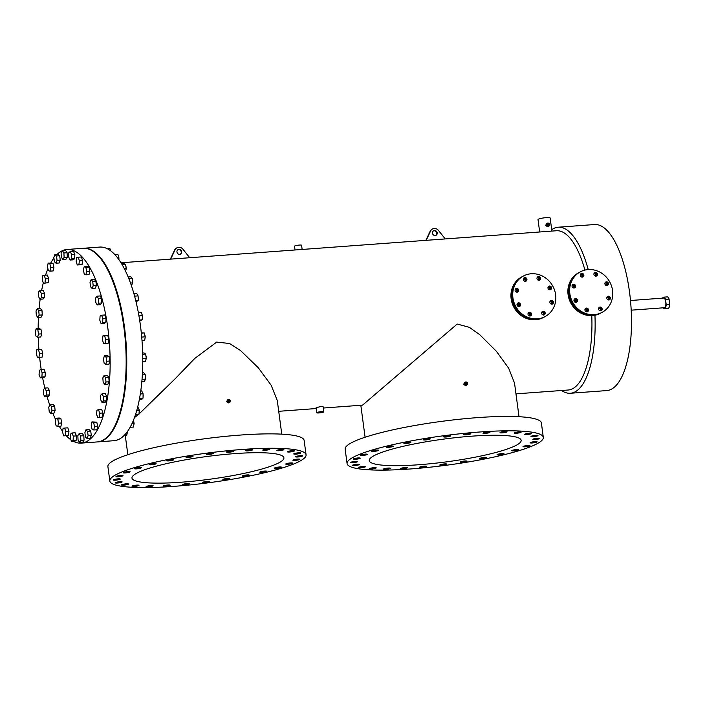<?xml version="1.0" encoding="UTF-8"?>
<svg xmlns="http://www.w3.org/2000/svg" width="705" height="705" viewBox="0 0 705 705"><rect width="100%" height="100%" fill="white"/><g stroke="black" fill="none" stroke-linecap="round" stroke-linejoin="round"><path stroke-width="1.06" d="M73.514 441.392A97.078 35.382 -94.2 0 0 81.278 443.11L97.299 441.929A97.078 35.382 -94.2 0 0 123.86 327.014A97.078 35.382 -94.2 0 0 83.049 248.301L67.037 249.482A97.078 35.382 -94.2 0 0 62.56 250.61M81.278 443.11A97.078 35.382 -94.2 0 0 107.847 328.186A97.078 35.382 -94.2 0 0 67.037 249.482M62.313 250.724A97.078 35.382 -94.2 0 0 57.123 254.382M53.915 258.048A97.078 35.382 -94.2 0 0 50.822 262.877M47.94 268.817A97.078 35.382 -94.2 0 0 45.543 275.188M43.287 282.961A97.078 35.382 -94.2 0 0 41.621 290.46M40.159 299.237A97.078 35.382 -94.2 0 0 39.092 308.543M38.467 317.462A97.078 35.382 -94.2 0 0 38.158 328.539M38.273 337.157A97.078 35.382 -94.2 0 0 38.907 349.433M39.63 357.329A97.078 35.382 -94.2 0 0 40.476 364.397A97.078 35.382 -94.2 0 0 41.198 369.473M42.608 377.66A97.078 35.382 -94.2 0 0 44.829 388.094M47.094 396.712A97.078 35.382 -94.2 0 0 49.711 405.049M52.796 413.245A97.078 35.382 -94.2 0 0 55.73 419.757M59.352 426.437A97.078 35.382 -94.2 0 0 62.675 431.416M66.217 435.69A97.078 35.382 -94.2 0 0 70.905 439.814M663.317 307.812A5.737 2.089 -94.2 0 0 664.498 308.623A5.737 2.089 -94.2 0 0 666.19 304.507L665.502 299.378L669.063 299.114A5.737 2.089 -94.2 0 0 667.212 296.902L663.652 297.166A5.737 2.089 -94.2 0 0 662.603 298.144M669.063 299.114L669.75 304.243A5.737 2.089 -94.2 0 1 668.058 308.358L664.498 308.623M665.502 299.378A5.737 2.089 -94.2 0 0 663.652 297.166M666.19 304.507L669.75 304.243M593.927 274.386A1.912 1.762 61.7 0 0 596.615 275.946A1.912 1.762 61.7 0 0 597.487 274.122A1.912 1.762 61.7 0 0 594.8 272.571A1.912 1.762 61.7 0 0 593.927 274.386M596.13 276.113A1.912 1.762 61.7 0 0 594.394 272.879A1.912 1.762 61.7 0 1 596.13 276.113M604.908 283.842A1.912 1.762 61.7 0 0 607.595 285.393A1.912 1.762 61.7 0 0 608.468 283.577A1.912 1.762 61.7 0 0 605.78 282.018A1.912 1.762 61.7 0 0 604.908 283.842M607.12 285.56A1.912 1.762 61.7 0 0 605.375 282.326A1.912 1.762 61.7 0 1 607.12 285.56M606.829 298.215A1.912 1.762 61.7 0 0 609.517 299.766A1.912 1.762 61.7 0 0 610.389 297.951A1.912 1.762 61.7 0 0 607.701 296.391A1.912 1.762 61.7 0 0 606.829 298.215M609.032 299.933A1.912 1.762 61.7 0 0 607.296 296.699A1.912 1.762 61.7 0 1 609.032 299.933M598.554 309.081A1.912 1.762 61.7 0 0 601.242 310.641A1.912 1.762 61.7 0 0 602.114 308.816A1.912 1.762 61.7 0 0 599.426 307.265A1.912 1.762 61.7 0 0 598.554 309.081M600.757 310.808A1.912 1.762 61.7 0 0 599.021 307.574A1.912 1.762 61.7 0 1 600.757 310.808M584.938 310.085A1.912 1.762 61.7 0 0 587.626 311.645A1.912 1.762 61.7 0 0 588.499 309.821A1.912 1.762 61.7 0 0 585.811 308.261A1.912 1.762 61.7 0 0 584.938 310.085M587.142 311.813A1.912 1.762 61.7 0 0 585.406 308.579A1.912 1.762 61.7 0 1 587.142 311.813M573.949 300.63A1.912 1.762 61.7 0 0 576.637 302.189A1.912 1.762 61.7 0 0 577.51 300.365A1.912 1.762 61.7 0 0 574.822 298.814A1.912 1.762 61.7 0 0 573.949 300.63M576.152 302.357A1.912 1.762 61.7 0 0 574.416 299.123A1.912 1.762 61.7 0 1 576.152 302.357M572.037 286.256A1.912 1.762 61.7 0 0 574.716 287.816A1.912 1.762 61.7 0 0 575.588 285.992A1.912 1.762 61.7 0 0 572.909 284.441A1.912 1.762 61.7 0 0 572.037 286.256M574.24 287.984A1.912 1.762 61.7 0 0 572.504 284.75A1.912 1.762 61.7 0 1 574.24 287.984M580.303 275.391A1.912 1.762 61.7 0 0 582.991 276.942A1.912 1.762 61.7 0 0 583.863 275.126A1.912 1.762 61.7 0 0 581.176 273.566A1.912 1.762 61.7 0 0 580.303 275.391M582.515 277.109A1.912 1.762 61.7 0 0 580.77 273.875A1.912 1.762 61.7 0 1 582.515 277.109M588.208 269.574A22.992 21.132 -118.3 0 1 611.579 286.204A22.992 21.132 -118.3 0 1 602.096 312.359A22.992 21.132 -118.3 0 1 594.218 314.642A22.992 21.132 -118.3 0 1 570.838 298.004A22.992 21.132 -118.3 0 1 580.33 271.848A22.992 21.132 -118.3 0 1 588.208 269.574A83.243 30.341 -94.2 0 0 558.166 227.213A83.243 30.341 -94.2 0 0 551.707 229.707M602.096 312.359L601.206 312.835A22.992 21.132 -118.3 0 1 593.328 315.117A22.992 21.132 -118.3 0 1 569.957 298.479A22.992 21.132 -118.3 0 1 579.439 272.324L578.549 272.809A22.992 21.132 -118.3 0 0 569.067 298.955A22.992 21.132 -118.3 0 0 592.447 315.593A22.992 21.132 -118.3 0 0 600.325 313.311L601.206 312.835A22.992 21.132 -118.3 0 1 593.328 315.117A22.992 21.132 -118.3 0 1 569.957 298.479A22.992 21.132 -118.3 0 1 579.439 272.324L580.33 271.848M536.99 278.572A1.912 1.762 61.7 0 0 539.669 280.132A1.912 1.762 61.7 0 0 540.541 278.316A1.912 1.762 61.7 0 0 537.862 276.757A1.912 1.762 61.7 0 0 536.99 278.572M539.193 280.299A1.912 1.762 61.7 0 0 537.457 277.065A1.912 1.762 61.7 0 1 539.193 280.299M547.97 288.028A1.912 1.762 61.7 0 0 550.658 289.588A1.912 1.762 61.7 0 0 551.53 287.763A1.912 1.762 61.7 0 0 548.842 286.212A1.912 1.762 61.7 0 0 547.97 288.028M550.173 289.755A1.912 1.762 61.7 0 0 548.437 286.521A1.912 1.762 61.7 0 1 550.173 289.755M549.891 302.401A1.912 1.762 61.7 0 0 552.579 303.961A1.912 1.762 61.7 0 0 553.451 302.137A1.912 1.762 61.7 0 0 550.764 300.586A1.912 1.762 61.7 0 0 549.891 302.401M552.094 304.128A1.912 1.762 61.7 0 0 550.358 300.894A1.912 1.762 61.7 0 1 552.094 304.128M541.616 313.276A1.912 1.762 61.7 0 0 544.304 314.827A1.912 1.762 61.7 0 0 545.176 313.011A1.912 1.762 61.7 0 0 542.489 311.451A1.912 1.762 61.7 0 0 541.616 313.276M543.819 314.994A1.912 1.762 61.7 0 0 542.083 311.76A1.912 1.762 61.7 0 1 543.819 314.994M528.001 314.271A1.912 1.762 61.7 0 0 530.68 315.831A1.912 1.762 61.7 0 0 531.552 314.016A1.912 1.762 61.7 0 0 528.865 312.456A1.912 1.762 61.7 0 0 528.001 314.271M530.204 315.999A1.912 1.762 61.7 0 0 528.459 312.764A1.912 1.762 61.7 0 1 530.204 315.999M517.012 304.816A1.912 1.762 61.7 0 0 519.7 306.375A1.912 1.762 61.7 0 0 520.572 304.56A1.912 1.762 61.7 0 0 517.884 303A1.912 1.762 61.7 0 0 517.012 304.816M519.215 306.543A1.912 1.762 61.7 0 0 517.479 303.309A1.912 1.762 61.7 0 1 519.215 306.543M515.091 290.451A1.912 1.762 61.7 0 0 517.778 292.002A1.912 1.762 61.7 0 0 518.651 290.187A1.912 1.762 61.7 0 0 515.963 288.627A1.912 1.762 61.7 0 0 515.091 290.451M517.303 292.17A1.912 1.762 61.7 0 0 515.558 288.935A1.912 1.762 61.7 0 1 517.303 292.17M523.366 279.577A1.912 1.762 61.7 0 0 526.053 281.136A1.912 1.762 61.7 0 0 526.926 279.312A1.912 1.762 61.7 0 0 524.238 277.761A1.912 1.762 61.7 0 0 523.366 279.577M525.569 281.304A1.912 1.762 61.7 0 0 523.833 278.07A1.912 1.762 61.7 0 1 525.569 281.304M531.262 273.76A22.992 21.132 -118.3 0 1 554.641 290.398A22.992 21.132 -118.3 0 1 545.159 316.545A22.992 21.132 -118.3 0 1 537.28 318.827A22.992 21.132 -118.3 0 1 513.901 302.189A22.992 21.132 -118.3 0 1 523.383 276.043A22.992 21.132 -118.3 0 1 531.262 273.76M545.159 316.545L544.269 317.021A22.992 21.132 -118.3 0 1 536.39 319.303A22.992 21.132 -118.3 0 1 513.02 302.665A22.992 21.132 -118.3 0 1 522.502 276.519L521.612 276.994A22.992 21.132 -118.3 0 0 512.13 303.141A22.992 21.132 -118.3 0 0 535.5 319.779A22.992 21.132 -118.3 0 0 543.379 317.497L544.269 317.021A22.992 21.132 -118.3 0 1 536.39 319.303A22.992 21.132 -118.3 0 1 513.02 302.665A22.992 21.132 -118.3 0 1 522.502 276.519L523.383 276.043M538.62 280.308A1.912 1.762 61.7 0 0 537.131 277.532M549.609 289.755A1.912 1.762 61.7 0 0 548.12 286.988M551.53 304.128A1.912 1.762 61.7 0 0 550.041 301.361M543.255 315.003A1.912 1.762 61.7 0 0 541.766 312.236M529.631 316.007A1.912 1.762 61.7 0 0 528.142 313.231M518.651 306.552A1.912 1.762 61.7 0 0 517.162 303.776M516.73 292.178A1.912 1.762 61.7 0 0 515.24 289.411M525.005 281.304A1.912 1.762 61.7 0 0 523.515 278.537M595.566 276.113A1.912 1.762 61.7 0 0 594.077 273.346M606.547 285.569A1.912 1.762 61.7 0 0 605.057 282.802M608.468 299.942A1.912 1.762 61.7 0 0 606.979 297.175M600.193 310.817A1.912 1.762 61.7 0 0 598.704 308.041M586.578 311.813A1.912 1.762 61.7 0 0 585.088 309.046M575.588 302.357A1.912 1.762 61.7 0 0 574.099 299.59M573.667 287.993A1.912 1.762 61.7 0 0 572.178 285.217M581.942 277.118A1.912 1.762 61.7 0 0 580.453 274.351M561.577 390.5A83.243 30.341 -94.2 0 0 570.38 393.258L606.741 390.579A83.243 30.341 -94.2 0 0 629.521 292.037A83.243 30.341 -94.2 0 0 594.526 224.543L558.166 227.213M515.972 393.857L568.195 390.015A79.85 29.108 -94.2 0 0 591.777 315.629M570.38 393.258A83.243 30.341 -94.2 0 0 594.949 315.25M584.93 270.086A79.85 29.108 -94.2 0 0 556.474 230.746L120.987 262.78M302.145 249.455L301.59 245.269A3.56 0.529 172.4 0 0 299.29 245.076A3.56 0.529 172.4 0 0 294.531 246.212L295.034 249.975M551.892 231.081L550.138 217.968A6.116 0.916 172.4 0 0 546.199 217.642A6.116 0.916 172.4 0 0 538.021 219.59L539.669 231.98M546.992 223.538L545.6 225.309L547.415 226.763L548.869 226.12A1.648 1.516 61.7 0 0 549.618 224.56A1.648 1.516 61.7 0 0 547.309 223.229A1.648 1.516 61.7 0 0 546.56 224.789A1.648 1.516 61.7 0 0 548.869 226.12M228.059 399.568L226.42 401.603L228.728 402.943L229.618 402.467A1.648 1.516 61.7 0 0 230.368 400.898A1.648 1.516 61.7 0 0 228.059 399.568A1.648 1.516 61.7 0 0 227.31 401.127A1.648 1.516 61.7 0 0 229.618 402.467M134.479 417.607L138.383 414.531M138.956 414.055L175.228 378.7L194.721 358.475L216.664 342.101L229.522 343.494L240.484 350.5L258.259 367.728L271.134 385.194L277.276 400.519L281.771 434.157M323.304 408.028L362.555 405.137L457.201 324.053L469.336 327.332L479.629 334.584L496.443 351.363L508.684 368.257L514.535 383.132M464.983 382.427L463.67 384.154L465.415 385.644L466.869 385.009A1.648 1.516 61.7 0 0 467.618 383.45A1.648 1.516 61.7 0 0 465.309 382.11A1.648 1.516 61.7 0 0 464.56 383.67A1.648 1.516 61.7 0 0 466.869 385.009M316.748 412.742L316.078 407.719L320.837 406.521L323.137 406.776L323.806 411.799A3.56 0.529 172.4 0 0 321.515 411.605A3.56 0.529 172.4 0 0 316.748 412.742A3.56 0.529 172.4 0 0 319.039 412.936A3.56 0.529 172.4 0 0 323.806 411.799M97.59 441.903A97.078 35.382 -94.2 0 0 97.889 441.885L113.902 440.704A97.078 35.382 -94.2 0 0 140.462 325.789A97.078 35.382 -94.2 0 0 99.661 247.076L83.639 248.257A97.078 35.382 -94.2 0 0 83.349 248.283M97.889 441.885A97.078 35.382 -94.2 0 0 124.45 326.97A97.078 35.382 -94.2 0 0 83.639 248.257M435.822 235.391A2.556 2.344 61.7 0 0 433.416 230.923M432.473 233.214A2.556 2.344 61.7 0 0 436.051 235.285A2.556 2.344 61.7 0 0 437.215 232.862A2.556 2.344 61.7 0 0 433.637 230.791A2.556 2.344 61.7 0 0 432.473 233.214M180.304 254.205A2.556 2.344 61.7 0 0 177.898 249.729M176.946 252.02A2.556 2.344 61.7 0 0 180.533 254.1A2.556 2.344 61.7 0 0 181.696 251.676A2.556 2.344 61.7 0 0 178.109 249.596A2.556 2.344 61.7 0 0 176.946 252.02M136.77 473.161A76.642 11.456 172.4 0 0 131.976 478.06A76.642 11.456 172.4 0 0 195.17 480.977A76.642 11.456 172.4 0 0 279.118 462.683A76.642 11.456 172.4 0 0 283.904 457.783A76.642 11.456 172.4 0 0 220.709 454.866A76.642 11.456 172.4 0 0 136.77 473.161M471.786 436.175A76.642 11.456 172.4 0 0 369.226 460.603A76.642 11.456 172.4 0 0 418.594 464.762A76.642 11.456 172.4 0 0 521.154 440.334A76.642 11.456 172.4 0 0 471.786 436.175M321.163 411.79L317.743 412.61L322.811 411.931L321.163 411.79M120.722 475.434A3.525 0.529 172.4 0 0 115.999 476.554A3.525 0.529 172.4 0 0 118.273 476.747A3.525 0.529 172.4 0 0 122.987 475.619A3.525 0.529 172.4 0 0 120.722 475.434M136.7 485.128A3.525 0.529 172.4 0 0 131.985 486.256A3.525 0.529 172.4 0 0 134.258 486.45A3.525 0.529 172.4 0 0 138.973 485.322A3.525 0.529 172.4 0 0 136.7 485.128M267.495 449.006A3.525 0.529 172.4 0 0 262.78 450.125A3.525 0.529 172.4 0 0 265.045 450.319A3.525 0.529 172.4 0 0 269.768 449.191A3.525 0.529 172.4 0 0 267.495 449.006M281.63 449.402A3.525 0.529 172.4 0 0 276.906 450.521A3.525 0.529 172.4 0 0 279.18 450.715A3.525 0.529 172.4 0 0 283.895 449.596A3.525 0.529 172.4 0 0 281.63 449.402M292.126 450.698A3.525 0.529 172.4 0 0 287.402 451.817A3.525 0.529 172.4 0 0 289.676 452.011A3.525 0.529 172.4 0 0 294.399 450.883A3.525 0.529 172.4 0 0 292.126 450.698M298.462 452.822A3.525 0.529 172.4 0 0 293.747 453.941A3.525 0.529 172.4 0 0 296.012 454.135A3.525 0.529 172.4 0 0 300.735 453.015A3.525 0.529 172.4 0 0 298.462 452.822M300.321 455.668A3.525 0.529 172.4 0 0 295.606 456.796A3.525 0.529 172.4 0 0 297.871 456.981A3.525 0.529 172.4 0 0 302.595 455.862A3.525 0.529 172.4 0 0 300.321 455.668M297.607 459.105A3.525 0.529 172.4 0 0 292.892 460.224A3.525 0.529 172.4 0 0 295.166 460.418A3.525 0.529 172.4 0 0 299.881 459.29A3.525 0.529 172.4 0 0 297.607 459.105M290.46 462.938A3.525 0.529 172.4 0 0 285.745 464.066A3.525 0.529 172.4 0 0 288.019 464.26A3.525 0.529 172.4 0 0 292.734 463.132A3.525 0.529 172.4 0 0 290.46 462.938M279.242 467.001A3.525 0.529 172.4 0 0 274.527 468.12A3.525 0.529 172.4 0 0 276.792 468.314A3.525 0.529 172.4 0 0 281.515 467.195A3.525 0.529 172.4 0 0 279.242 467.001M264.507 471.072A3.525 0.529 172.4 0 0 259.784 472.191A3.525 0.529 172.4 0 0 262.057 472.385A3.525 0.529 172.4 0 0 266.772 471.257A3.525 0.529 172.4 0 0 264.507 471.072M246.988 474.95A3.525 0.529 172.4 0 0 242.273 476.078A3.525 0.529 172.4 0 0 244.547 476.263A3.525 0.529 172.4 0 0 249.262 475.144A3.525 0.529 172.4 0 0 246.988 474.95M227.583 478.448A3.525 0.529 172.4 0 0 222.868 479.567A3.525 0.529 172.4 0 0 225.133 479.761A3.525 0.529 172.4 0 0 229.856 478.633A3.525 0.529 172.4 0 0 227.583 478.448M207.252 481.383A3.525 0.529 172.4 0 0 202.538 482.502A3.525 0.529 172.4 0 0 204.803 482.696A3.525 0.529 172.4 0 0 209.526 481.568A3.525 0.529 172.4 0 0 207.252 481.383M187.019 483.604A3.525 0.529 172.4 0 0 182.295 484.732A3.525 0.529 172.4 0 0 184.569 484.917A3.525 0.529 172.4 0 0 189.284 483.797A3.525 0.529 172.4 0 0 187.019 483.604M167.887 485.014A3.525 0.529 172.4 0 0 163.172 486.133A3.525 0.529 172.4 0 0 165.446 486.327A3.525 0.529 172.4 0 0 170.161 485.207A3.525 0.529 172.4 0 0 167.887 485.014M150.835 485.534A3.525 0.529 172.4 0 0 146.111 486.653A3.525 0.529 172.4 0 0 148.385 486.847A3.525 0.529 172.4 0 0 153.108 485.719A3.525 0.529 172.4 0 0 150.835 485.534M127.861 471.592A3.525 0.529 172.4 0 0 123.146 472.711A3.525 0.529 172.4 0 0 125.419 472.905A3.525 0.529 172.4 0 0 130.134 471.777A3.525 0.529 172.4 0 0 127.861 471.592M126.204 483.833A3.525 0.529 172.4 0 0 121.489 484.961A3.525 0.529 172.4 0 0 123.754 485.155A3.525 0.529 172.4 0 0 128.477 484.027A3.525 0.529 172.4 0 0 126.204 483.833M119.868 481.709A3.525 0.529 172.4 0 0 115.153 482.837A3.525 0.529 172.4 0 0 117.418 483.022A3.525 0.529 172.4 0 0 122.141 481.903A3.525 0.529 172.4 0 0 119.868 481.709M118.008 478.862A3.525 0.529 172.4 0 0 113.293 479.982A3.525 0.529 172.4 0 0 115.558 480.175A3.525 0.529 172.4 0 0 120.282 479.056A3.525 0.529 172.4 0 0 118.008 478.862M139.088 467.53A3.525 0.529 172.4 0 0 134.373 468.658A3.525 0.529 172.4 0 0 136.638 468.851A3.525 0.529 172.4 0 0 141.361 467.723A3.525 0.529 172.4 0 0 139.088 467.53M153.822 463.458A3.525 0.529 172.4 0 0 149.107 464.586A3.525 0.529 172.4 0 0 151.381 464.78A3.525 0.529 172.4 0 0 156.096 463.652A3.525 0.529 172.4 0 0 153.822 463.458M171.333 459.581A3.525 0.529 172.4 0 0 166.618 460.709A3.525 0.529 172.4 0 0 168.892 460.894A3.525 0.529 172.4 0 0 173.606 459.775A3.525 0.529 172.4 0 0 171.333 459.581M190.747 456.091A3.525 0.529 172.4 0 0 186.023 457.21A3.525 0.529 172.4 0 0 188.297 457.404A3.525 0.529 172.4 0 0 193.02 456.276A3.525 0.529 172.4 0 0 190.747 456.091M211.077 453.156A3.525 0.529 172.4 0 0 206.362 454.276A3.525 0.529 172.4 0 0 208.627 454.469A3.525 0.529 172.4 0 0 213.351 453.341A3.525 0.529 172.4 0 0 211.077 453.156M231.311 450.927A3.525 0.529 172.4 0 0 226.596 452.046A3.525 0.529 172.4 0 0 228.869 452.24A3.525 0.529 172.4 0 0 233.584 451.121A3.525 0.529 172.4 0 0 231.311 450.927M250.442 449.517A3.525 0.529 172.4 0 0 245.719 450.645A3.525 0.529 172.4 0 0 247.993 450.839A3.525 0.529 172.4 0 0 252.707 449.711A3.525 0.529 172.4 0 0 250.442 449.517M116.008 474.685A98.991 14.796 -7.6 0 1 224.428 451.059A98.991 14.796 -7.6 0 1 306.067 454.831A98.991 14.796 -7.6 0 1 299.872 461.158A98.991 14.796 -7.6 0 1 191.452 484.784A98.991 14.796 -7.6 0 1 109.821 481.013A98.991 14.796 -7.6 0 1 116.008 474.685M109.821 481.013L107.9 466.622A98.991 14.796 -7.6 0 1 114.087 460.295A98.991 14.796 -7.6 0 1 222.507 436.659A98.991 14.796 -7.6 0 1 304.146 440.431L306.067 454.831M504.745 431.548A3.525 0.529 172.4 0 0 500.03 432.667A3.525 0.529 172.4 0 0 502.295 432.861A3.525 0.529 172.4 0 0 507.018 431.742A3.525 0.529 172.4 0 0 504.745 431.548M373.95 467.679A3.525 0.529 172.4 0 0 369.235 468.799A3.525 0.529 172.4 0 0 371.509 468.992A3.525 0.529 172.4 0 0 376.223 467.864A3.525 0.529 172.4 0 0 373.95 467.679M487.693 432.068A3.525 0.529 172.4 0 0 482.969 433.187A3.525 0.529 172.4 0 0 485.243 433.381A3.525 0.529 172.4 0 0 489.957 432.253A3.525 0.529 172.4 0 0 487.693 432.068M518.88 431.945A3.525 0.529 172.4 0 0 514.157 433.073A3.525 0.529 172.4 0 0 516.43 433.258A3.525 0.529 172.4 0 0 521.145 432.139A3.525 0.529 172.4 0 0 518.88 431.945M529.376 433.24A3.525 0.529 172.4 0 0 524.652 434.368A3.525 0.529 172.4 0 0 526.926 434.553A3.525 0.529 172.4 0 0 531.64 433.434A3.525 0.529 172.4 0 0 529.376 433.24M535.712 435.364A3.525 0.529 172.4 0 0 530.997 436.492A3.525 0.529 172.4 0 0 533.262 436.677A3.525 0.529 172.4 0 0 537.986 435.558A3.525 0.529 172.4 0 0 535.712 435.364M537.571 438.219A3.525 0.529 172.4 0 0 532.857 439.338A3.525 0.529 172.4 0 0 535.121 439.532A3.525 0.529 172.4 0 0 539.845 438.404A3.525 0.529 172.4 0 0 537.571 438.219M534.857 441.647A3.525 0.529 172.4 0 0 530.142 442.775A3.525 0.529 172.4 0 0 532.416 442.96A3.525 0.529 172.4 0 0 537.131 441.841A3.525 0.529 172.4 0 0 534.857 441.647M527.71 445.489A3.525 0.529 172.4 0 0 522.995 446.609A3.525 0.529 172.4 0 0 525.269 446.803A3.525 0.529 172.4 0 0 529.984 445.675A3.525 0.529 172.4 0 0 527.71 445.489M516.492 449.543A3.525 0.529 172.4 0 0 511.768 450.671A3.525 0.529 172.4 0 0 514.042 450.856A3.525 0.529 172.4 0 0 518.765 449.737A3.525 0.529 172.4 0 0 516.492 449.543M501.757 453.615A3.525 0.529 172.4 0 0 497.034 454.743A3.525 0.529 172.4 0 0 499.307 454.928A3.525 0.529 172.4 0 0 504.022 453.809A3.525 0.529 172.4 0 0 501.757 453.615M484.238 457.492A3.525 0.529 172.4 0 0 479.523 458.62A3.525 0.529 172.4 0 0 481.797 458.814A3.525 0.529 172.4 0 0 486.512 457.686A3.525 0.529 172.4 0 0 484.238 457.492M464.833 460.991A3.525 0.529 172.4 0 0 460.118 462.11A3.525 0.529 172.4 0 0 462.383 462.304A3.525 0.529 172.4 0 0 467.107 461.185A3.525 0.529 172.4 0 0 464.833 460.991M444.502 463.925A3.525 0.529 172.4 0 0 439.779 465.044A3.525 0.529 172.4 0 0 442.053 465.238A3.525 0.529 172.4 0 0 446.767 464.119A3.525 0.529 172.4 0 0 444.502 463.925M424.26 466.155A3.525 0.529 172.4 0 0 419.545 467.274A3.525 0.529 172.4 0 0 421.819 467.468A3.525 0.529 172.4 0 0 426.534 466.34A3.525 0.529 172.4 0 0 424.26 466.155M468.561 433.469A3.525 0.529 172.4 0 0 463.846 434.597A3.525 0.529 172.4 0 0 466.12 434.791A3.525 0.529 172.4 0 0 470.834 433.663A3.525 0.529 172.4 0 0 468.561 433.469M448.327 435.699A3.525 0.529 172.4 0 0 443.612 436.818A3.525 0.529 172.4 0 0 445.877 437.012A3.525 0.529 172.4 0 0 450.601 435.893A3.525 0.529 172.4 0 0 448.327 435.699M427.997 438.633A3.525 0.529 172.4 0 0 423.273 439.753A3.525 0.529 172.4 0 0 425.547 439.946A3.525 0.529 172.4 0 0 430.262 438.827A3.525 0.529 172.4 0 0 427.997 438.633M408.583 442.123A3.525 0.529 172.4 0 0 403.868 443.251A3.525 0.529 172.4 0 0 406.142 443.445A3.525 0.529 172.4 0 0 410.856 442.317A3.525 0.529 172.4 0 0 408.583 442.123M391.072 446.009A3.525 0.529 172.4 0 0 386.358 447.129A3.525 0.529 172.4 0 0 388.631 447.322A3.525 0.529 172.4 0 0 393.346 446.195A3.525 0.529 172.4 0 0 391.072 446.009M376.338 450.081A3.525 0.529 172.4 0 0 371.623 451.2A3.525 0.529 172.4 0 0 373.888 451.394A3.525 0.529 172.4 0 0 378.611 450.266A3.525 0.529 172.4 0 0 376.338 450.081M365.111 454.135A3.525 0.529 172.4 0 0 360.396 455.263A3.525 0.529 172.4 0 0 362.67 455.448A3.525 0.529 172.4 0 0 367.384 454.328A3.525 0.529 172.4 0 0 365.111 454.135M388.085 468.076A3.525 0.529 172.4 0 0 383.361 469.195A3.525 0.529 172.4 0 0 385.635 469.389A3.525 0.529 172.4 0 0 390.35 468.27A3.525 0.529 172.4 0 0 388.085 468.076M357.964 457.977A3.525 0.529 172.4 0 0 353.249 459.096A3.525 0.529 172.4 0 0 355.523 459.29A3.525 0.529 172.4 0 0 360.237 458.171A3.525 0.529 172.4 0 0 357.964 457.977M363.454 466.384A3.525 0.529 172.4 0 0 358.739 467.503A3.525 0.529 172.4 0 0 361.004 467.697A3.525 0.529 172.4 0 0 365.728 466.569A3.525 0.529 172.4 0 0 363.454 466.384M405.137 467.556A3.525 0.529 172.4 0 0 400.422 468.684A3.525 0.529 172.4 0 0 402.696 468.869A3.525 0.529 172.4 0 0 407.411 467.75A3.525 0.529 172.4 0 0 405.137 467.556M357.118 464.26A3.525 0.529 172.4 0 0 352.394 465.379A3.525 0.529 172.4 0 0 354.668 465.573A3.525 0.529 172.4 0 0 359.391 464.445A3.525 0.529 172.4 0 0 357.118 464.26M355.258 461.405A3.525 0.529 172.4 0 0 350.535 462.533A3.525 0.529 172.4 0 0 352.808 462.718A3.525 0.529 172.4 0 0 357.532 461.599A3.525 0.529 172.4 0 0 355.258 461.405M479.541 432.006A98.991 14.796 -7.6 0 1 543.308 437.373A98.991 14.796 -7.6 0 1 410.839 468.931A98.991 14.796 -7.6 0 1 347.071 463.564A98.991 14.796 -7.6 0 1 479.541 432.006M347.071 463.564L345.15 449.164A98.991 14.796 -7.6 0 1 477.62 417.616A98.991 14.796 -7.6 0 1 541.396 422.982L543.308 437.373M547.494 224.719A0.634 0.59 61.7 0 0 548.393 225.239A0.634 0.59 61.7 0 0 548.684 224.631A0.634 0.59 61.7 0 0 547.785 224.111A0.634 0.59 61.7 0 0 547.494 224.719M228.244 401.057A0.634 0.59 61.7 0 0 229.143 401.577A0.634 0.59 61.7 0 0 229.433 400.969A0.634 0.59 61.7 0 0 228.535 400.449A0.634 0.59 61.7 0 0 228.244 401.057M465.494 383.599A0.634 0.59 61.7 0 0 466.393 384.119A0.634 0.59 61.7 0 0 466.684 383.52A0.634 0.59 61.7 0 0 465.785 383A0.634 0.59 61.7 0 0 465.494 383.599M189.698 257.73L182.815 249.068A5.111 4.697 61.7 0 0 176.964 247.807L176.523 248.045A5.111 4.697 61.7 0 0 174.717 249.87L170.354 259.149M176.964 247.807A5.111 4.697 61.7 0 0 175.157 249.632L174.717 249.87M445.234 238.924L438.343 230.253A5.111 4.697 61.7 0 0 432.491 229.002L432.042 229.24A5.111 4.697 61.7 0 0 430.244 231.055L425.873 240.352M432.491 229.002A5.111 4.697 61.7 0 0 430.685 230.817L430.244 231.055M175.157 249.632L170.698 259.123M430.685 230.817L426.217 240.326M518.757 306.252L517.514 303.873M575.694 302.057L574.46 299.687M631.195 310.174L664.427 307.724A4.847 1.762 -94.2 0 0 665.758 301.987A4.847 1.762 -94.2 0 0 663.722 298.056L630.481 300.506M67.081 252.734L65.556 250.39L62.375 250.627L61.079 252.69L61.3 257.105L62.824 259.449L66.006 259.22L67.301 257.149L67.081 252.734L63.899 252.972L62.375 250.627M62.824 259.449L64.12 257.387L67.301 257.149M64.12 257.387L63.899 252.972M59.678 255.765L58.057 254.311L54.875 254.54L53.836 257.422L54.417 261.767L56.03 263.212L59.211 262.983L60.251 260.101L59.678 255.765L56.497 255.994L54.875 254.54M56.03 263.212L57.07 260.33L60.251 260.101M57.07 260.33L56.497 255.994M52.998 263.326L48.178 263.071L47.447 266.622L48.354 270.667L49.993 271.161L53.175 270.923L53.906 267.371L52.998 263.326L48.178 263.071M49.993 271.161L50.725 267.6L53.906 267.371M50.725 267.6L49.817 263.564M44.203 275.285L42.626 275.787L42.238 279.832L43.428 283.384L48.187 282.643L48.574 278.598L47.385 275.047L44.203 275.285L45.393 278.836L48.574 278.598M43.428 283.384L48.187 282.643M45.005 282.881L45.393 278.836M39.929 290.583L38.502 292.046L38.475 296.382L39.885 299.255L43.067 299.026L44.494 297.563L44.521 293.227L43.111 290.345L39.929 290.583L41.339 293.456L44.521 293.227M39.885 299.255L41.322 297.792L44.494 297.563M41.322 297.792L41.339 293.456M37.215 308.684L35.999 311.037L36.343 315.443L37.903 317.506L41.084 317.268L42.3 314.923L41.956 310.508L40.397 308.446L37.215 308.684L38.775 310.738L41.956 310.508M37.903 317.506L39.119 315.153L42.3 314.923M39.119 315.153L38.775 310.738M36.193 328.68L35.25 331.808L35.937 336.074L37.577 337.21L40.758 336.972L41.701 333.853L41.005 329.587L39.374 328.451L36.193 328.68L37.823 329.817L41.005 329.587M37.577 337.21L38.519 334.082L41.701 333.853M38.519 334.082L37.823 329.817M36.916 349.574L36.29 353.32L37.303 357.215L38.925 357.382L42.106 357.144L42.723 353.408L41.718 349.504L36.916 349.574L41.718 349.504M38.925 357.382L39.542 353.637L42.723 353.408M39.542 353.637L38.537 349.742M39.348 370.319L39.075 374.487L40.344 377.827L43.525 377.598L45.058 376.77L45.331 372.601L44.062 369.261L40.881 369.49L39.348 370.319M40.344 377.827L41.886 377.008L45.058 376.77M41.886 377.008L42.15 372.839L45.331 372.601M42.15 372.839L40.881 369.49M43.358 389.865L43.463 394.254L44.926 396.871L48.107 396.642L49.473 394.87L49.376 390.482L47.905 387.865L44.732 388.094L43.358 389.865M44.926 396.871L46.301 395.1L49.473 394.87M46.301 395.1L46.195 390.72L49.376 390.482M46.195 390.72L44.732 388.094M48.76 407.243L49.227 411.632L50.822 413.386L53.994 413.156L55.131 410.53L54.664 406.142L53.069 404.379L49.896 404.617L48.76 407.243M50.822 413.386L51.95 410.768L55.131 410.53M51.95 410.768L51.491 406.38L54.664 406.142M51.491 406.38L49.896 404.617M55.272 421.572L56.074 425.741L57.722 426.551L60.894 426.322L61.74 422.974L60.938 418.805L59.299 417.994L56.118 418.224L55.272 421.572M57.722 426.551L58.559 423.203L61.74 422.974M58.559 423.203L57.757 419.043L60.938 418.805M57.757 419.043L56.118 418.224M63.679 435.875L68.464 435.47L68.967 431.566L67.865 427.829L64.684 428.067L63.08 428.235L62.578 432.139L63.679 435.875L68.464 435.47M65.283 435.708L65.785 431.804L68.967 431.566M65.785 431.804L64.684 428.067M71.646 441.533L74.827 441.304L76.316 440.149L76.457 435.884L75.118 432.773L71.936 433.002L70.447 434.148L70.306 438.413L71.646 441.533L73.135 440.387L76.316 440.149M73.135 440.387L73.276 436.122L76.457 435.884M73.276 436.122L71.936 433.002M79.577 442.423L82.758 442.194L84.054 440.123L83.833 435.716L82.309 433.372L79.136 433.601L77.841 435.672L78.061 440.079L79.577 442.423L80.872 440.361L84.054 440.123M80.872 440.361L80.652 435.946L83.833 435.716M80.652 435.946L79.136 433.601M119.48 439.03L118.378 439.576M127.631 431.293A2.556 0.934 85.8 0 1 127.631 432.042M87.085 438.51L90.258 438.281L91.297 435.39L90.725 431.055L89.103 429.601L85.922 429.838L84.882 432.72L85.464 437.056L87.085 438.51L88.125 435.628L91.297 435.39M88.125 435.628L87.543 431.293L90.725 431.055M87.543 431.293L85.922 429.838M127.543 431.416L126.68 435.602L123.816 435.805M127.72 432.711L126.512 432.808M133.562 421.079A2.556 0.934 85.8 0 1 133.712 421.467A2.556 0.934 85.8 0 1 133.994 423.035M93.774 429.98L96.955 429.75L97.687 426.199L96.779 422.154L91.967 421.898L91.236 425.45L92.135 429.495L93.774 429.98L94.505 426.428L97.687 426.199M94.505 426.428L93.606 422.383L96.779 422.154M93.606 422.383L91.967 421.898M133.404 420.392L134.109 423.52L133.377 427.071L130.117 427.309M134.109 423.52L131.976 423.67M138.823 408.847A2.556 0.934 85.8 0 1 139.114 409.728M139.264 410.795A2.556 0.934 85.8 0 1 139.088 412.61M97.757 417.765L102.507 417.034L102.895 412.989L101.705 409.438L98.524 409.675L96.955 410.169L96.567 414.223L97.757 417.765L102.507 417.034M99.326 417.272L99.713 413.227L102.895 412.989M99.713 413.227L98.524 409.675M137.757 406.785L139.308 410.31L138.929 414.355L135.386 414.998M138.929 414.355L135.519 414.611M139.308 410.31L136.77 410.495M143.071 394.377A2.556 0.934 85.8 0 1 143.062 396.8M102.022 402.476L105.204 402.238L106.64 400.775L106.658 396.439L105.248 393.566L102.075 393.795L100.639 395.258L100.612 399.594L102.022 402.476L103.459 401.013L106.64 400.775M103.459 401.013L103.476 396.668L106.658 396.439M103.476 396.668L102.075 393.795M140.78 390.949L141.67 390.887L143.08 393.76L143.053 398.096L141.626 399.559L139.317 399.726M143.053 398.096L139.581 398.351M143.08 393.76L140.33 393.963M145.283 375.624A2.556 0.934 85.8 0 1 145.486 378.215M104.745 384.375L107.918 384.137L109.143 381.784L108.799 377.369L107.231 375.316L104.058 375.545L102.833 377.898L103.177 382.313L104.745 384.375L105.961 382.022L109.143 381.784M105.961 382.022L105.618 377.607L108.799 377.369M105.618 377.607L104.058 375.545M142.472 372.725L143.653 372.637L145.212 374.69L145.556 379.105L144.34 381.458L141.846 381.643M145.556 379.105L142.04 379.361M145.212 374.69L142.357 374.901M145.829 355.399A2.556 0.934 85.8 0 1 146.208 357.743M105.768 364.37L108.94 364.141L109.883 361.013L109.196 356.748L107.557 355.611L104.384 355.849L103.441 358.968L104.128 363.234L105.768 364.37L106.711 361.242L109.883 361.013M106.711 361.242L106.014 356.986L109.196 356.748M106.014 356.986L104.384 355.849M142.666 353.029L143.979 352.932L145.609 354.069L146.305 358.334L145.362 361.462L142.771 361.647M146.305 358.334L142.771 358.589M145.609 354.069L142.701 354.28M144.701 334.672A2.556 0.934 85.8 0 1 145.142 336.356M145.168 337.387A2.556 0.934 85.8 0 1 144.983 338.47M105.045 343.476L108.226 343.247L108.843 339.502L107.839 335.598L103.036 335.677L102.41 339.413L103.415 343.317L105.045 343.476L105.662 339.739L108.843 339.502M105.662 339.739L104.657 335.836L107.839 335.598M104.657 335.836L103.036 335.677M141.308 332.857L144.252 332.919L145.256 336.823L144.64 340.568L142.022 340.753M145.256 336.823L141.723 337.087M144.252 332.919L141.344 333.139M142.445 316.157A2.556 0.934 85.8 0 1 142.313 318.228M105.794 322.502L106.058 318.334L104.789 314.994L101.608 315.223L100.075 316.051L99.81 320.22L101.079 323.56L104.261 323.331L105.794 322.502L102.613 322.731L102.877 318.563L106.058 318.334M102.877 318.563L101.608 315.223M101.079 323.56L102.613 322.731M138.33 312.526L141.212 312.315L142.481 315.655L142.207 319.823L139.625 320.008M142.481 315.655L138.947 315.911M142.207 319.823L139.74 320.713M138.109 296.594A2.556 0.934 85.8 0 1 138.171 299.114M101.776 302.956L101.679 298.567L100.207 295.95L97.026 296.179L95.66 297.951L95.757 302.339L97.228 304.957L100.41 304.719L101.776 302.956L98.594 303.185L98.497 298.797L101.679 298.567M98.497 298.797L97.026 296.179M97.228 304.957L98.594 303.185M133.844 293.474L136.629 293.271L138.092 295.888L138.198 300.277L135.713 300.453M138.092 295.888L134.593 296.144M138.198 300.277L136.109 302.093M132.443 279.568A2.556 0.934 85.8 0 1 132.707 282.123M96.373 285.578L95.915 281.189L94.32 279.427L91.139 279.665L90.011 282.291L90.469 286.679L92.064 288.433L95.245 288.204L96.373 285.578L93.192 285.816L92.734 281.427L95.915 281.189M92.734 281.427L91.139 279.665M92.064 288.433L93.192 285.816M128.134 276.942L130.733 276.748L132.328 278.51L132.796 282.899L130.496 283.066M132.328 278.51L128.874 278.766M132.796 282.899L131.368 285.543M125.754 265.864A2.556 0.934 85.8 0 1 126.177 268.041M89.861 271.249L89.059 267.08L87.42 266.27L84.239 266.499L83.401 269.848L84.203 274.016L85.843 274.827L89.024 274.598L89.861 271.249L86.68 271.478L85.878 267.318L89.059 267.08M85.878 267.318L84.239 266.499M85.843 274.827L86.68 271.478M121.586 263.749L123.833 263.591L125.481 264.401L126.274 268.57L124.344 268.711M125.481 264.401L122.115 264.648M126.274 268.57L125.605 271.249M118.431 256.162A2.556 0.934 85.8 0 1 118.828 257.501M118.907 258.497A2.556 0.934 85.8 0 1 118.907 258.779A2.556 0.934 85.8 0 1 118.828 259.546M82.556 260.683L81.454 256.946L76.678 257.351L76.166 261.255L77.268 264.992L82.053 264.587L82.556 260.683L79.383 260.912L78.281 257.175M77.268 264.992L82.053 264.587M78.872 264.816L79.383 260.912M114.721 254.496L117.876 254.267L118.978 258.004L117.761 258.092M118.978 258.004L118.784 259.484M74.836 254.408L73.487 251.288L70.315 251.518L68.826 252.663L68.676 256.928L70.024 260.048L73.205 259.819L74.686 258.673L74.836 254.408L71.654 254.637L70.315 251.518M70.024 260.048L71.513 258.902L74.686 258.673M71.513 258.902L71.654 254.637M107.424 248.794L109.909 248.609L110.967 251.059M519.021 416.708L514.527 383.062M547.309 223.229L546.41 223.705M465.309 382.11L464.419 382.586M365.093 437.241L360.828 405.269M127.843 454.699L125.305 435.699M316.192 408.548L278.722 411.306"/></g></svg>

